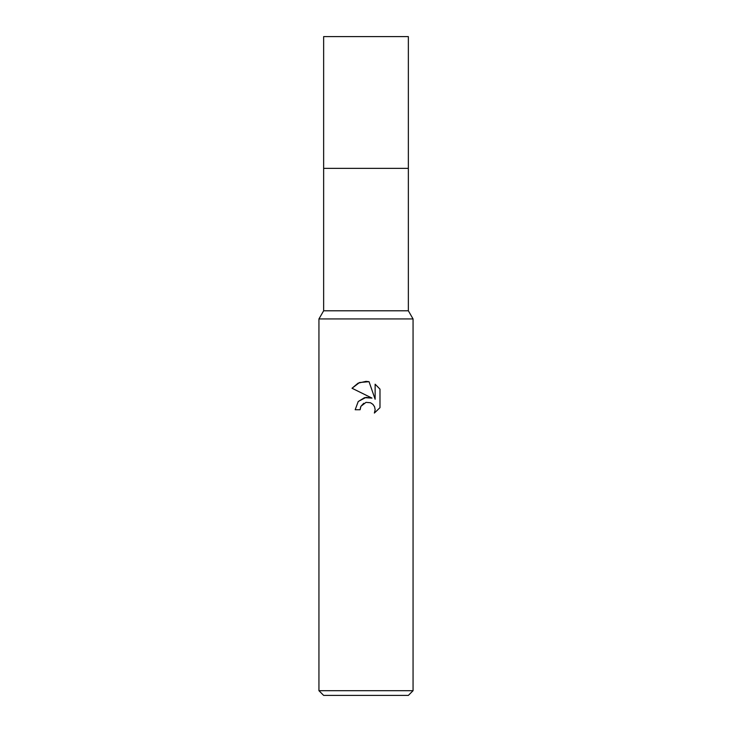 <?xml version="1.0" encoding="UTF-8"?>
<svg xmlns="http://www.w3.org/2000/svg" width="732" height="732" viewBox="0 0 732 732"><rect width="100%" height="100%" fill="white"/><g stroke="black" fill="none" stroke-linecap="round" stroke-linejoin="round"><path stroke-width="1.1" d="M318.942 690.697L318.942 318.942L413.058 318.942L318.942 318.942L323.645 310.789L323.645 168.36L408.355 168.36L408.355 310.789L413.058 318.942L413.058 690.697L318.942 690.697L323.645 695.4L408.355 695.4L413.058 690.697M323.645 168.36L408.355 168.36L323.645 168.36L323.645 36.6L408.355 36.6L408.355 168.36M323.645 310.789L408.355 310.789M366 402.362L360.913 406.333L360.117 409.737L355.176 409.737L358.241 401.493L366 397.375L371.993 398.098L352.019 388.253L358.104 383.147L366 381.363L369.038 381.683L375.132 399.251L375.132 384.209L379.981 389.113L379.981 407.669L374.363 413.058L375.15 409.691L374.583 406.818L372.954 404.384L370.52 402.746L366 402.362L370.52 402.756L372.954 404.384L374.583 406.818L375.15 409.691L374.363 413.058L379.981 407.669M360.117 409.737L360.62 406.983M371.993 398.098L364.545 397.65L358.168 401.575M360.913 406.333L363.758 403.259M379.981 389.113L375.132 384.209M369.038 381.683L359.531 382.516L352.019 388.253"/></g></svg>
